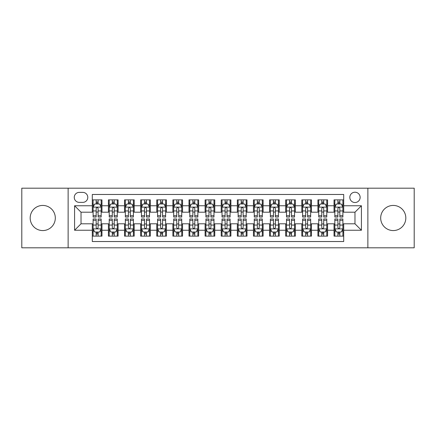 <?xml version="1.0" encoding="UTF-8"?>
<svg xmlns="http://www.w3.org/2000/svg" width="436" height="436" viewBox="0 0 436 436"><rect width="100%" height="100%" fill="white"/><g stroke="black" fill="none" stroke-linecap="round" stroke-linejoin="round"><path stroke-width="0.65" d="M393.25 205.432A12.568 12.568 0 0 0 380.683 218A12.568 12.568 0 0 0 393.25 230.568A12.568 12.568 0 0 0 405.818 218A12.568 12.568 0 0 0 393.25 205.432M42.75 205.432A12.568 12.568 0 0 0 30.182 218A12.568 12.568 0 0 0 42.75 230.568A12.568 12.568 0 0 0 55.318 218A12.568 12.568 0 0 0 42.75 205.432M354.975 192.216A5.156 5.156 0 0 0 349.819 197.372A5.156 5.156 0 0 0 354.975 202.527A5.156 5.156 0 0 0 360.136 197.372A5.156 5.156 0 0 0 354.975 192.216M367.87 247.812L414.2 247.812L414.2 188.189L367.87 188.189L367.87 247.812L68.13 247.812L68.13 188.189L21.8 188.189L21.8 247.812L68.13 247.812M343.699 199.873L334.031 199.873L334.031 205.754L327.583 205.754L327.583 212.201L334.031 212.201L334.031 205.754M327.583 205.754L327.583 199.873L317.915 199.873L317.915 205.754L311.468 205.754L311.468 212.201L317.915 212.201L317.915 205.754M311.468 205.754L311.468 199.873L301.799 199.873L301.799 205.754L295.352 205.754L295.352 212.201L301.799 212.201L301.799 205.754M295.352 205.754L295.352 199.873L285.684 199.873L285.684 205.754L279.236 205.754L279.236 212.201L285.684 212.201L285.684 205.754M279.236 205.754L279.236 199.873L269.568 199.873L269.568 205.754L263.121 205.754L263.121 212.201L269.568 212.201L269.568 205.754M263.121 205.754L263.121 199.873L253.452 199.873L253.452 205.754L247.005 205.754L247.005 212.201L253.452 212.201L253.452 205.754M247.005 205.754L247.005 199.873L237.337 199.873L237.337 205.754L230.895 205.754L230.895 212.201L237.337 212.201L237.337 205.754M230.895 205.754L230.895 199.873L221.221 199.873L221.221 205.754L214.779 205.754L214.779 212.201L221.221 212.201L221.221 205.754M214.779 205.754L214.779 199.873L205.105 199.873L205.105 205.754L198.663 205.754L198.663 212.201L205.105 212.201L205.105 205.754M198.663 205.754L198.663 199.873L188.995 199.873L188.995 205.754L182.548 205.754L182.548 212.201L188.995 212.201L188.995 205.754M182.548 205.754L182.548 199.873L172.879 199.873L172.879 205.754L166.432 205.754L166.432 212.201L172.879 212.201L172.879 205.754M166.432 205.754L166.432 199.873L156.764 199.873L156.764 205.754L150.316 205.754L150.316 212.201L156.764 212.201L156.764 205.754M150.316 205.754L150.316 199.873L140.648 199.873L140.648 205.754L134.201 205.754L134.201 212.201L140.648 212.201L140.648 205.754M134.201 205.754L134.201 199.873L124.533 199.873L124.533 205.754L118.085 205.754L118.085 212.201L124.533 212.201L124.533 205.754M118.085 205.754L118.085 199.873L108.417 199.873L108.417 212.201L101.97 212.201L101.97 199.873L92.301 199.873M92.301 236.127L101.97 236.127L101.97 223.799L108.417 223.799L108.417 236.127L118.085 236.127L118.085 223.799L124.533 223.799L124.533 230.246L118.085 230.246M124.533 230.246L124.533 236.127L134.201 236.127L134.201 223.799L140.648 223.799L140.648 230.246L134.201 230.246M140.648 230.246L140.648 236.127L150.316 236.127L150.316 223.799L156.764 223.799L156.764 230.246L150.316 230.246M156.764 230.246L156.764 236.127L166.432 236.127L166.432 223.799L172.879 223.799L172.879 230.246L166.432 230.246M172.879 230.246L172.879 236.127L182.548 236.127L182.548 223.799L188.995 223.799L188.995 230.246L182.548 230.246M188.995 230.246L188.995 236.127L198.663 236.127L198.663 223.799L205.105 223.799L205.105 230.246L198.663 230.246M205.105 230.246L205.105 236.127L214.779 236.127L214.779 223.799L221.221 223.799L221.221 230.246L214.779 230.246M221.221 230.246L221.221 236.127L230.895 236.127L230.895 223.799L237.337 223.799L237.337 230.246L230.895 230.246M237.337 230.246L237.337 236.127L247.005 236.127L247.005 223.799L253.452 223.799L253.452 230.246L247.005 230.246M253.452 230.246L253.452 236.127L263.121 236.127L263.121 223.799L269.568 223.799L269.568 230.246L263.121 230.246M269.568 230.246L269.568 236.127L279.236 236.127L279.236 223.799L285.684 223.799L285.684 230.246L279.236 230.246M285.684 230.246L285.684 236.127L295.352 236.127L295.352 223.799L301.799 223.799L301.799 230.246L295.352 230.246M301.799 230.246L301.799 236.127L311.468 236.127L311.468 223.799L317.915 223.799L317.915 230.246L311.468 230.246M317.915 230.246L317.915 236.127L327.583 236.127L327.583 223.799L334.031 223.799L334.031 230.246L327.583 230.246M79.248 202.369L82.796 202.369A4.998 4.998 0 0 0 87.789 197.372A4.998 4.998 0 0 0 82.796 192.38L79.248 192.38A4.998 4.998 0 0 0 74.256 197.372A4.998 4.998 0 0 0 79.248 202.369M367.87 188.189L68.13 188.189M343.699 205.754L343.699 194.472L92.301 194.472L92.301 212.201L81.025 212.201L81.025 223.799L92.301 223.799L92.301 241.528L343.699 241.528L343.699 223.799L354.975 223.799L354.975 212.201L343.699 212.201L343.699 205.754L361.422 205.754L361.422 230.246L343.699 230.246M92.301 230.246L74.578 230.246L74.578 205.754L92.301 205.754M334.031 230.246L334.031 236.127L343.699 236.127M92.301 203.901L93.108 203.901M96.171 203.901L98.105 203.901M101.168 203.901L101.97 203.901M92.301 212.038L93.108 212.038M96.171 212.038L98.105 212.038M101.168 212.038L101.97 212.038M92.301 223.962L93.108 223.962M96.171 223.962L98.105 223.962M101.168 223.962L101.97 223.962M92.301 232.099L93.108 232.099M96.171 232.099L98.105 232.099M101.168 232.099L101.97 232.099M108.417 212.038L109.223 212.038M112.286 212.038L114.221 212.038M117.284 212.038L118.085 212.038M108.417 203.901L109.223 203.901M112.286 203.901L114.221 203.901M117.284 203.901L118.085 203.901M108.417 223.962L109.223 223.962M112.286 223.962L114.221 223.962M117.284 223.962L118.085 223.962M108.417 232.099L109.223 232.099M112.286 232.099L114.221 232.099M117.284 232.099L118.085 232.099M124.533 223.962L125.339 223.962M128.402 223.962L130.337 223.962M133.394 223.962L134.201 223.962M124.533 232.099L125.339 232.099M128.402 232.099L130.337 232.099M133.394 232.099L134.201 232.099M124.533 203.901L125.339 203.901M128.402 203.901L130.337 203.901M133.394 203.901L134.201 203.901M124.533 212.038L125.339 212.038M128.402 212.038L130.337 212.038M133.394 212.038L134.201 212.038M140.648 223.962L141.455 223.962M144.518 223.962L146.447 223.962M149.51 223.962L150.316 223.962M140.648 232.099L141.455 232.099M144.518 232.099L146.447 232.099M149.51 232.099L150.316 232.099M140.648 203.901L141.455 203.901M144.518 203.901L146.447 203.901M149.51 203.901L150.316 203.901M140.648 212.038L141.455 212.038M144.518 212.038L146.447 212.038M149.51 212.038L150.316 212.038M156.764 223.962L157.57 223.962M160.633 223.962L162.563 223.962M165.625 223.962L166.432 223.962M156.764 232.099L157.57 232.099M160.633 232.099L162.563 232.099M165.625 232.099L166.432 232.099M156.764 203.901L157.57 203.901M160.633 203.901L162.563 203.901M165.625 203.901L166.432 203.901M156.764 212.038L157.57 212.038M160.633 212.038L162.563 212.038M165.625 212.038L166.432 212.038M172.879 223.962L173.686 223.962M176.744 223.962L178.678 223.962M181.741 223.962L182.548 223.962M172.879 232.099L173.686 232.099M176.744 232.099L178.678 232.099M181.741 232.099L182.548 232.099M172.879 203.901L173.686 203.901M176.744 203.901L178.678 203.901M181.741 203.901L182.548 203.901M172.879 212.038L173.686 212.038M176.744 212.038L178.678 212.038M181.741 212.038L182.548 212.038M188.995 223.962L189.796 223.962M192.859 223.962L194.794 223.962M197.857 223.962L198.663 223.962M188.995 232.099L189.796 232.099M192.859 232.099L194.794 232.099M197.857 232.099L198.663 232.099M188.995 203.901L189.796 203.901M192.859 203.901L194.794 203.901M197.857 203.901L198.663 203.901M188.995 212.038L189.796 212.038M192.859 212.038L194.794 212.038M197.857 212.038L198.663 212.038M205.105 223.962L205.912 223.962M208.975 223.962L210.91 223.962M213.972 223.962L214.779 223.962M205.105 232.099L205.912 232.099M208.975 232.099L210.91 232.099M213.972 232.099L214.779 232.099M205.105 203.901L205.912 203.901M208.975 203.901L210.91 203.901M213.972 203.901L214.779 203.901M205.105 212.038L205.912 212.038M208.975 212.038L210.91 212.038M213.972 212.038L214.779 212.038M221.221 223.962L222.028 223.962M225.09 223.962L227.025 223.962M230.088 223.962L230.895 223.962M221.221 232.099L222.028 232.099M225.09 232.099L227.025 232.099M230.088 232.099L230.895 232.099M221.221 203.901L222.028 203.901M225.09 203.901L227.025 203.901M230.088 203.901L230.895 203.901M221.221 212.038L222.028 212.038M225.09 212.038L227.025 212.038M230.088 212.038L230.895 212.038M237.337 223.962L238.143 223.962M241.206 223.962L243.141 223.962M246.204 223.962L247.005 223.962M237.337 232.099L238.143 232.099M241.206 232.099L243.141 232.099M246.204 232.099L247.005 232.099M237.337 203.901L238.143 203.901M241.206 203.901L243.141 203.901M246.204 203.901L247.005 203.901M237.337 212.038L238.143 212.038M241.206 212.038L243.141 212.038M246.204 212.038L247.005 212.038M253.452 223.962L254.259 223.962M257.322 223.962L259.257 223.962M262.314 223.962L263.121 223.962M253.452 232.099L254.259 232.099M257.322 232.099L259.257 232.099M262.314 232.099L263.121 232.099M253.452 203.901L254.259 203.901M257.322 203.901L259.257 203.901M262.314 203.901L263.121 203.901M253.452 212.038L254.259 212.038M257.322 212.038L259.257 212.038M262.314 212.038L263.121 212.038M269.568 223.962L270.375 223.962M273.437 223.962L275.367 223.962M278.43 223.962L279.236 223.962M269.568 232.099L270.375 232.099M273.437 232.099L275.367 232.099M278.43 232.099L279.236 232.099M269.568 203.901L270.375 203.901M273.437 203.901L275.367 203.901M278.43 203.901L279.236 203.901M269.568 212.038L270.375 212.038M273.437 212.038L275.367 212.038M278.43 212.038L279.236 212.038M285.684 223.962L286.49 223.962M289.553 223.962L291.482 223.962M294.545 223.962L295.352 223.962M285.684 232.099L286.49 232.099M289.553 232.099L291.482 232.099M294.545 232.099L295.352 232.099M285.684 203.901L286.49 203.901M289.553 203.901L291.482 203.901M294.545 203.901L295.352 203.901M285.684 212.038L286.49 212.038M289.553 212.038L291.482 212.038M294.545 212.038L295.352 212.038M301.799 223.962L302.606 223.962M305.663 223.962L307.598 223.962M310.661 223.962L311.468 223.962M301.799 232.099L302.606 232.099M305.663 232.099L307.598 232.099M310.661 232.099L311.468 232.099M301.799 203.901L302.606 203.901M305.663 203.901L307.598 203.901M310.661 203.901L311.468 203.901M301.799 212.038L302.606 212.038M305.663 212.038L307.598 212.038M310.661 212.038L311.468 212.038M317.915 223.962L318.716 223.962M321.779 223.962L323.714 223.962M326.777 223.962L327.583 223.962M317.915 232.099L318.716 232.099M321.779 232.099L323.714 232.099M326.777 232.099L327.583 232.099M317.915 203.901L318.716 203.901M321.779 203.901L323.714 203.901M326.777 203.901L327.583 203.901M317.915 212.038L318.716 212.038M321.779 212.038L323.714 212.038M326.777 212.038L327.583 212.038M334.031 223.962L334.832 223.962M337.895 223.962L339.829 223.962M342.892 223.962L343.699 223.962M334.031 232.099L334.832 232.099M337.895 232.099L339.829 232.099M342.892 232.099L343.699 232.099M334.031 203.901L334.832 203.901M337.895 203.901L339.829 203.901M342.892 203.901L343.699 203.901M334.031 212.038L334.832 212.038M337.895 212.038L339.829 212.038M342.892 212.038L343.699 212.038M81.025 212.201L74.578 205.754M81.025 223.799L74.578 230.246M361.422 205.754L354.975 212.201M361.422 230.246L354.975 223.799M98.105 201.966L96.171 201.966M101.168 215.722L98.105 215.722L98.105 217.035L101.168 217.035L101.168 207.204L99.555 203.983L94.721 203.983L93.108 207.204L93.108 217.035L96.171 217.035L96.171 215.722L93.108 215.722M93.108 207.204L93.108 199.873M101.168 207.204L101.168 199.873M96.171 203.983L96.171 199.873M98.105 199.873L98.105 203.983M98.105 215.722L98.105 208.413C97.462 207.171 96.814 207.171 96.171 208.413L96.171 215.722M96.171 234.034L98.105 234.034M93.108 220.278L96.171 220.278L96.171 218.965L93.108 218.965L93.108 228.796L94.721 232.017L99.555 232.017L101.168 228.796L101.168 218.965L98.105 218.965L98.105 220.278L101.168 220.278M101.168 228.796L101.168 236.127M93.108 228.796L93.108 236.127M98.105 232.017L98.105 236.127M96.171 236.127L96.171 232.017M96.171 220.278L96.171 227.587C96.814 228.829 97.457 228.829 98.105 227.587L98.105 220.278M114.221 201.966L112.286 201.966M117.284 215.722L114.221 215.722L114.221 217.035L117.284 217.035L117.284 207.204L115.671 203.983L110.837 203.983L109.223 207.204L109.223 217.035L112.286 217.035L112.286 215.722L109.223 215.722M109.223 207.204L109.223 199.873M117.284 207.204L117.284 199.873M112.286 203.983L112.286 199.873M114.221 199.873L114.221 203.983M114.221 215.722L114.221 208.413C113.578 207.171 112.929 207.171 112.286 208.413L112.286 215.722M130.337 201.966L128.402 201.966M133.394 215.722L130.337 215.722L130.337 217.035L133.394 217.035L133.394 207.204L131.786 203.983L126.952 203.983L125.339 207.204L125.339 217.035L128.402 217.035L128.402 215.722L125.339 215.722M125.339 207.204L125.339 199.873M133.394 207.204L133.394 199.873M128.402 203.983L128.402 199.873M130.337 199.873L130.337 203.983M130.337 215.722L130.337 208.413C129.688 207.171 129.045 207.171 128.402 208.413L128.402 215.722M146.447 201.966L144.518 201.966M149.51 215.722L146.447 215.722L146.447 217.035L149.51 217.035L149.51 207.204L147.902 203.983L143.068 203.983L141.455 207.204L141.455 217.035L144.518 217.035L144.518 215.722L141.455 215.722M141.455 207.204L141.455 199.873M149.51 207.204L149.51 199.873M144.518 203.983L144.518 199.873M146.447 199.873L146.447 203.983M146.447 215.722L146.447 208.413C145.804 207.171 145.161 207.171 144.518 208.413L144.518 215.722M162.563 201.966L160.633 201.966M165.625 215.722L162.563 215.722L162.563 217.035L165.625 217.035L165.625 207.204L164.012 203.983L159.178 203.983L157.57 207.204L157.57 217.035L160.633 217.035L160.633 215.722L157.57 215.722M157.57 207.204L157.57 199.873M165.625 207.204L165.625 199.873M160.633 203.983L160.633 199.873M162.563 199.873L162.563 203.983M162.563 215.722L162.563 208.413C161.92 207.171 161.276 207.171 160.633 208.413L160.633 215.722M112.286 234.034L114.221 234.034M109.223 220.278L112.286 220.278L112.286 218.965L109.223 218.965L109.223 228.796L110.837 232.017L115.671 232.017L117.284 228.796L117.284 218.965L114.221 218.965L114.221 220.278L117.284 220.278M117.284 228.796L117.284 236.127M109.223 228.796L109.223 236.127M114.221 232.017L114.221 236.127M112.286 236.127L112.286 232.017M112.286 220.278L112.286 227.587C112.929 228.829 113.573 228.829 114.221 227.587L114.221 220.278M128.402 234.034L130.337 234.034M125.339 220.278L128.402 220.278L128.402 218.965L125.339 218.965L125.339 228.796L126.952 232.017L131.786 232.017L133.394 228.796L133.394 218.965L130.337 218.965L130.337 220.278L133.394 220.278M133.394 228.796L133.394 236.127M125.339 228.796L125.339 236.127M130.337 232.017L130.337 236.127M128.402 236.127L128.402 232.017M128.402 220.278L128.402 227.587C129.045 228.829 129.688 228.829 130.337 227.587L130.337 220.278M144.518 234.034L146.447 234.034M141.455 220.278L144.518 220.278L144.518 218.965L141.455 218.965L141.455 228.796L143.068 232.017L147.902 232.017L149.51 228.796L149.51 218.965L146.447 218.965L146.447 220.278L149.51 220.278M149.51 228.796L149.51 236.127M141.455 228.796L141.455 236.127M146.447 232.017L146.447 236.127M144.518 236.127L144.518 232.017M144.518 220.278L144.518 227.587C145.161 228.829 145.804 228.829 146.447 227.587L146.447 220.278M160.633 234.034L162.563 234.034M157.57 220.278L160.633 220.278L160.633 218.965L157.57 218.965L157.57 228.796L159.178 232.017L164.012 232.017L165.625 228.796L165.625 218.965L162.563 218.965L162.563 220.278L165.625 220.278M165.625 228.796L165.625 236.127M157.57 228.796L157.57 236.127M162.563 232.017L162.563 236.127M160.633 236.127L160.633 232.017M160.633 220.278L160.633 227.587C161.276 228.829 161.92 228.829 162.563 227.587L162.563 220.278M178.678 201.966L176.744 201.966M181.741 215.722L178.678 215.722L178.678 217.035L181.741 217.035L181.741 207.204L180.128 203.983L175.294 203.983L173.686 207.204L173.686 217.035L176.744 217.035L176.744 215.722L173.686 215.722M173.686 207.204L173.686 199.873M181.741 207.204L181.741 199.873M176.744 203.983L176.744 199.873M178.678 199.873L178.678 203.983M178.678 215.722L178.678 208.413C178.035 207.171 177.392 207.171 176.744 208.413L176.744 215.722M176.744 234.034L178.678 234.034M173.686 220.278L176.744 220.278L176.744 218.965L173.686 218.965L173.686 228.796L175.294 232.017L180.128 232.017L181.741 228.796L181.741 218.965L178.678 218.965L178.678 220.278L181.741 220.278M181.741 228.796L181.741 236.127M173.686 228.796L173.686 236.127M178.678 232.017L178.678 236.127M176.744 236.127L176.744 232.017M176.744 220.278L176.744 227.587C177.392 228.829 178.035 228.829 178.678 227.587L178.678 220.278M194.794 201.966L192.859 201.966M197.857 215.722L194.794 215.722L194.794 217.035L197.857 217.035L197.857 207.204L196.244 203.983L191.409 203.983L189.796 207.204L189.796 217.035L192.859 217.035L192.859 215.722L189.796 215.722M189.796 207.204L189.796 199.873M197.857 207.204L197.857 199.873M192.859 203.983L192.859 199.873M194.794 199.873L194.794 203.983M194.794 215.722L194.794 208.413C194.151 207.171 193.508 207.171 192.859 208.413L192.859 215.722M192.859 234.034L194.794 234.034M189.796 220.278L192.859 220.278L192.859 218.965L189.796 218.965L189.796 228.796L191.409 232.017L196.244 232.017L197.857 228.796L197.857 218.965L194.794 218.965L194.794 220.278L197.857 220.278M197.857 228.796L197.857 236.127M189.796 228.796L189.796 236.127M194.794 232.017L194.794 236.127M192.859 236.127L192.859 232.017M192.859 220.278L192.859 227.587C193.502 228.829 194.151 228.829 194.794 227.587L194.794 220.278M210.91 201.966L208.975 201.966M213.972 215.722L210.91 215.722L210.91 217.035L213.972 217.035L213.972 207.204L212.359 203.983L207.525 203.983L205.912 207.204L205.912 217.035L208.975 217.035L208.975 215.722L205.912 215.722M205.912 207.204L205.912 199.873M213.972 207.204L213.972 199.873M208.975 203.983L208.975 199.873M210.91 199.873L210.91 203.983M210.91 215.722L210.91 208.413C210.266 207.171 209.623 207.171 208.975 208.413L208.975 215.722M208.975 234.034L210.91 234.034M205.912 220.278L208.975 220.278L208.975 218.965L205.912 218.965L205.912 228.796L207.525 232.017L212.359 232.017L213.972 228.796L213.972 218.965L210.91 218.965L210.91 220.278L213.972 220.278M213.972 228.796L213.972 236.127M205.912 228.796L205.912 236.127M210.91 232.017L210.91 236.127M208.975 236.127L208.975 232.017M208.975 220.278L208.975 227.587C209.618 228.829 210.266 228.829 210.91 227.587L210.91 220.278M227.025 201.966L225.09 201.966M230.088 215.722L227.025 215.722L227.025 217.035L230.088 217.035L230.088 207.204L228.475 203.983L223.641 203.983L222.028 207.204L222.028 217.035L225.09 217.035L225.09 215.722L222.028 215.722M222.028 207.204L222.028 199.873M230.088 207.204L230.088 199.873M225.09 203.983L225.09 199.873M227.025 199.873L227.025 203.983M227.025 215.722L227.025 208.413C226.382 207.171 225.734 207.171 225.09 208.413L225.09 215.722M225.09 234.034L227.025 234.034M222.028 220.278L225.09 220.278L225.09 218.965L222.028 218.965L222.028 228.796L223.641 232.017L228.475 232.017L230.088 228.796L230.088 218.965L227.025 218.965L227.025 220.278L230.088 220.278M230.088 228.796L230.088 236.127M222.028 228.796L222.028 236.127M227.025 232.017L227.025 236.127M225.09 236.127L225.09 232.017M225.09 220.278L225.09 227.587C225.734 228.829 226.377 228.829 227.025 227.587L227.025 220.278M243.141 201.966L241.206 201.966M246.204 215.722L243.141 215.722L243.141 217.035L246.204 217.035L246.204 207.204L244.591 203.983L239.756 203.983L238.143 207.204L238.143 217.035L241.206 217.035L241.206 215.722L238.143 215.722M238.143 207.204L238.143 199.873M246.204 207.204L246.204 199.873M241.206 203.983L241.206 199.873M243.141 199.873L243.141 203.983M243.141 215.722L243.141 208.413C242.498 207.171 241.849 207.171 241.206 208.413L241.206 215.722M259.257 201.966L257.322 201.966M262.314 215.722L259.257 215.722L259.257 217.035L262.314 217.035L262.314 207.204L260.706 203.983L255.872 203.983L254.259 207.204L254.259 217.035L257.322 217.035L257.322 215.722L254.259 215.722M254.259 207.204L254.259 199.873M262.314 207.204L262.314 199.873M257.322 203.983L257.322 199.873M259.257 199.873L259.257 203.983M259.257 215.722L259.257 208.413C258.608 207.171 257.965 207.171 257.322 208.413L257.322 215.722M275.367 201.966L273.437 201.966M278.43 215.722L275.367 215.722L275.367 217.035L278.43 217.035L278.43 207.204L276.822 203.983L271.988 203.983L270.375 207.204L270.375 217.035L273.437 217.035L273.437 215.722L270.375 215.722M270.375 207.204L270.375 199.873M278.43 207.204L278.43 199.873M273.437 203.983L273.437 199.873M275.367 199.873L275.367 203.983M275.367 215.722L275.367 208.413C274.724 207.171 274.081 207.171 273.437 208.413L273.437 215.722M291.482 201.966L289.553 201.966M294.545 215.722L291.482 215.722L291.482 217.035L294.545 217.035L294.545 207.204L292.932 203.983L288.098 203.983L286.49 207.204L286.49 217.035L289.553 217.035L289.553 215.722L286.49 215.722M286.49 207.204L286.49 199.873M294.545 207.204L294.545 199.873M289.553 203.983L289.553 199.873M291.482 199.873L291.482 203.983M291.482 215.722L291.482 208.413C290.839 207.171 290.196 207.171 289.553 208.413L289.553 215.722M307.598 201.966L305.663 201.966M310.661 215.722L307.598 215.722L307.598 217.035L310.661 217.035L310.661 207.204L309.048 203.983L304.214 203.983L302.606 207.204L302.606 217.035L305.663 217.035L305.663 215.722L302.606 215.722M302.606 207.204L302.606 199.873M310.661 207.204L310.661 199.873M305.663 203.983L305.663 199.873M307.598 199.873L307.598 203.983M307.598 215.722L307.598 208.413C306.955 207.171 306.312 207.171 305.663 208.413L305.663 215.722M323.714 201.966L321.779 201.966M326.777 215.722L323.714 215.722L323.714 217.035L326.777 217.035L326.777 207.204L325.163 203.983L320.329 203.983L318.716 207.204L318.716 217.035L321.779 217.035L321.779 215.722L318.716 215.722M318.716 207.204L318.716 199.873M326.777 207.204L326.777 199.873M321.779 203.983L321.779 199.873M323.714 199.873L323.714 203.983M323.714 215.722L323.714 208.413C323.071 207.171 322.427 207.171 321.779 208.413L321.779 215.722M339.829 201.966L337.895 201.966M342.892 215.722L339.829 215.722L339.829 217.035L342.892 217.035L342.892 207.204L341.279 203.983L336.445 203.983L334.832 207.204L334.832 217.035L337.895 217.035L337.895 215.722L334.832 215.722M334.832 207.204L334.832 199.873M342.892 207.204L342.892 199.873M337.895 203.983L337.895 199.873M339.829 199.873L339.829 203.983M339.829 215.722L339.829 208.413C339.186 207.171 338.543 207.171 337.895 208.413L337.895 215.722M241.206 234.034L243.141 234.034M238.143 220.278L241.206 220.278L241.206 218.965L238.143 218.965L238.143 228.796L239.756 232.017L244.591 232.017L246.204 228.796L246.204 218.965L243.141 218.965L243.141 220.278L246.204 220.278M246.204 228.796L246.204 236.127M238.143 228.796L238.143 236.127M243.141 232.017L243.141 236.127M241.206 236.127L241.206 232.017M241.206 220.278L241.206 227.587C241.849 228.829 242.492 228.829 243.141 227.587L243.141 220.278M257.322 234.034L259.257 234.034M254.259 220.278L257.322 220.278L257.322 218.965L254.259 218.965L254.259 228.796L255.872 232.017L260.706 232.017L262.314 228.796L262.314 218.965L259.257 218.965L259.257 220.278L262.314 220.278M262.314 228.796L262.314 236.127M254.259 228.796L254.259 236.127M259.257 232.017L259.257 236.127M257.322 236.127L257.322 232.017M257.322 220.278L257.322 227.587C257.965 228.829 258.608 228.829 259.257 227.587L259.257 220.278M273.437 234.034L275.367 234.034M270.375 220.278L273.437 220.278L273.437 218.965L270.375 218.965L270.375 228.796L271.988 232.017L276.822 232.017L278.43 228.796L278.43 218.965L275.367 218.965L275.367 220.278L278.43 220.278M278.43 228.796L278.43 236.127M270.375 228.796L270.375 236.127M275.367 232.017L275.367 236.127M273.437 236.127L273.437 232.017M273.437 220.278L273.437 227.587C274.081 228.829 274.724 228.829 275.367 227.587L275.367 220.278M289.553 234.034L291.482 234.034M286.49 220.278L289.553 220.278L289.553 218.965L286.49 218.965L286.49 228.796L288.098 232.017L292.932 232.017L294.545 228.796L294.545 218.965L291.482 218.965L291.482 220.278L294.545 220.278M294.545 228.796L294.545 236.127M286.49 228.796L286.49 236.127M291.482 232.017L291.482 236.127M289.553 236.127L289.553 232.017M289.553 220.278L289.553 227.587C290.196 228.829 290.839 228.829 291.482 227.587L291.482 220.278M305.663 234.034L307.598 234.034M302.606 220.278L305.663 220.278L305.663 218.965L302.606 218.965L302.606 228.796L304.214 232.017L309.048 232.017L310.661 228.796L310.661 218.965L307.598 218.965L307.598 220.278L310.661 220.278M310.661 228.796L310.661 236.127M302.606 228.796L302.606 236.127M307.598 232.017L307.598 236.127M305.663 236.127L305.663 232.017M305.663 220.278L305.663 227.587C306.312 228.829 306.955 228.829 307.598 227.587L307.598 220.278M321.779 234.034L323.714 234.034M318.716 220.278L321.779 220.278L321.779 218.965L318.716 218.965L318.716 228.796L320.329 232.017L325.163 232.017L326.777 228.796L326.777 218.965L323.714 218.965L323.714 220.278L326.777 220.278M326.777 228.796L326.777 236.127M318.716 228.796L318.716 236.127M323.714 232.017L323.714 236.127M321.779 236.127L321.779 232.017M321.779 220.278L321.779 227.587C322.422 228.829 323.071 228.829 323.714 227.587L323.714 220.278M337.895 234.034L339.829 234.034M334.832 220.278L337.895 220.278L337.895 218.965L334.832 218.965L334.832 228.796L336.445 232.017L341.279 232.017L342.892 228.796L342.892 218.965L339.829 218.965L339.829 220.278L342.892 220.278M342.892 228.796L342.892 236.127M334.832 228.796L334.832 236.127M339.829 232.017L339.829 236.127M337.895 236.127L337.895 232.017M337.895 220.278L337.895 227.587C338.538 228.829 339.186 228.829 339.829 227.587L339.829 220.278M108.417 230.246L101.97 230.246M108.417 205.754L101.97 205.754M101.125 207.122L93.151 207.122M93.108 204.865L94.28 204.865M99.997 204.865L101.168 204.865M96.171 210.937L93.108 210.937M101.168 210.937L98.105 210.937M98.105 202.991L96.171 202.991M93.151 228.878L101.125 228.878M101.168 231.135L99.997 231.135M94.28 231.135L93.108 231.135M98.105 225.063L101.168 225.063M93.108 225.063L96.171 225.063M96.171 233.009L98.105 233.009M117.24 207.122L109.262 207.122M109.223 204.865L110.39 204.865M116.112 204.865L117.284 204.865M112.286 210.937L109.223 210.937M117.284 210.937L114.221 210.937M114.221 202.991L112.286 202.991M133.356 207.122L125.377 207.122M125.339 204.865L126.505 204.865M132.228 204.865L133.394 204.865M128.402 210.937L125.339 210.937M133.394 210.937L130.337 210.937M130.337 202.991L128.402 202.991M149.472 207.122L141.493 207.122M141.455 204.865L142.621 204.865M148.344 204.865L149.51 204.865M144.518 210.937L141.455 210.937M149.51 210.937L146.447 210.937M146.447 202.991L144.518 202.991M165.587 207.122L157.609 207.122M157.57 204.865L158.737 204.865M164.459 204.865L165.625 204.865M160.633 210.937L157.57 210.937M165.625 210.937L162.563 210.937M162.563 202.991L160.633 202.991M109.262 228.878L117.24 228.878M117.284 231.135L116.112 231.135M110.39 231.135L109.223 231.135M114.221 225.063L117.284 225.063M109.223 225.063L112.286 225.063M112.286 233.009L114.221 233.009M125.377 228.878L133.356 228.878M133.394 231.135L132.228 231.135M126.505 231.135L125.339 231.135M130.337 225.063L133.394 225.063M125.339 225.063L128.402 225.063M128.402 233.009L130.337 233.009M141.493 228.878L149.472 228.878M149.51 231.135L148.344 231.135M142.621 231.135L141.455 231.135M146.447 225.063L149.51 225.063M141.455 225.063L144.518 225.063M144.518 233.009L146.447 233.009M157.609 228.878L165.587 228.878M165.625 231.135L164.459 231.135M158.737 231.135L157.57 231.135M162.563 225.063L165.625 225.063M157.57 225.063L160.633 225.063M160.633 233.009L162.563 233.009M181.703 207.122L173.724 207.122M173.686 204.865L174.852 204.865M180.575 204.865L181.741 204.865M176.744 210.937L173.686 210.937M181.741 210.937L178.678 210.937M178.678 202.991L176.744 202.991M173.724 228.878L181.703 228.878M181.741 231.135L180.575 231.135M174.852 231.135L173.686 231.135M178.678 225.063L181.741 225.063M173.686 225.063L176.744 225.063M176.744 233.009L178.678 233.009M197.819 207.122L189.84 207.122M189.796 204.865L190.968 204.865M196.691 204.865L197.857 204.865M192.859 210.937L189.796 210.937M197.857 210.937L194.794 210.937M194.794 202.991L192.859 202.991M189.84 228.878L197.819 228.878M197.857 231.135L196.691 231.135M190.968 231.135L189.796 231.135M194.794 225.063L197.857 225.063M189.796 225.063L192.859 225.063M192.859 233.009L194.794 233.009M213.929 207.122L205.956 207.122M205.912 204.865L207.084 204.865M212.801 204.865L213.972 204.865M208.975 210.937L205.912 210.937M213.972 210.937L210.91 210.937M210.91 202.991L208.975 202.991M205.956 228.878L213.929 228.878M213.972 231.135L212.801 231.135M207.084 231.135L205.912 231.135M210.91 225.063L213.972 225.063M205.912 225.063L208.975 225.063M208.975 233.009L210.91 233.009M230.045 207.122L222.071 207.122M222.028 204.865L223.199 204.865M228.916 204.865L230.088 204.865M225.09 210.937L222.028 210.937M230.088 210.937L227.025 210.937M227.025 202.991L225.09 202.991M222.071 228.878L230.045 228.878M230.088 231.135L228.916 231.135M223.199 231.135L222.028 231.135M227.025 225.063L230.088 225.063M222.028 225.063L225.09 225.063M225.09 233.009L227.025 233.009M246.16 207.122L238.181 207.122M238.143 204.865L239.31 204.865M245.032 204.865L246.204 204.865M241.206 210.937L238.143 210.937M246.204 210.937L243.141 210.937M243.141 202.991L241.206 202.991M262.276 207.122L254.297 207.122M254.259 204.865L255.425 204.865M261.148 204.865L262.314 204.865M257.322 210.937L254.259 210.937M262.314 210.937L259.257 210.937M259.257 202.991L257.322 202.991M278.391 207.122L270.413 207.122M270.375 204.865L271.541 204.865M277.263 204.865L278.43 204.865M273.437 210.937L270.375 210.937M278.43 210.937L275.367 210.937M275.367 202.991L273.437 202.991M294.507 207.122L286.528 207.122M286.49 204.865L287.656 204.865M293.379 204.865L294.545 204.865M289.553 210.937L286.49 210.937M294.545 210.937L291.482 210.937M291.482 202.991L289.553 202.991M310.623 207.122L302.644 207.122M302.606 204.865L303.772 204.865M309.495 204.865L310.661 204.865M305.663 210.937L302.606 210.937M310.661 210.937L307.598 210.937M307.598 202.991L305.663 202.991M326.738 207.122L318.76 207.122M318.716 204.865L319.888 204.865M325.61 204.865L326.777 204.865M321.779 210.937L318.716 210.937M326.777 210.937L323.714 210.937M323.714 202.991L321.779 202.991M342.849 207.122L334.875 207.122M334.832 204.865L336.003 204.865M341.72 204.865L342.892 204.865M337.895 210.937L334.832 210.937M342.892 210.937L339.829 210.937M339.829 202.991L337.895 202.991M238.181 228.878L246.16 228.878M246.204 231.135L245.032 231.135M239.31 231.135L238.143 231.135M243.141 225.063L246.204 225.063M238.143 225.063L241.206 225.063M241.206 233.009L243.141 233.009M254.297 228.878L262.276 228.878M262.314 231.135L261.148 231.135M255.425 231.135L254.259 231.135M259.257 225.063L262.314 225.063M254.259 225.063L257.322 225.063M257.322 233.009L259.257 233.009M270.413 228.878L278.391 228.878M278.43 231.135L277.263 231.135M271.541 231.135L270.375 231.135M275.367 225.063L278.43 225.063M270.375 225.063L273.437 225.063M273.437 233.009L275.367 233.009M286.528 228.878L294.507 228.878M294.545 231.135L293.379 231.135M287.656 231.135L286.49 231.135M291.482 225.063L294.545 225.063M286.49 225.063L289.553 225.063M289.553 233.009L291.482 233.009M302.644 228.878L310.623 228.878M310.661 231.135L309.495 231.135M303.772 231.135L302.606 231.135M307.598 225.063L310.661 225.063M302.606 225.063L305.663 225.063M305.663 233.009L307.598 233.009M318.76 228.878L326.738 228.878M326.777 231.135L325.61 231.135M319.888 231.135L318.716 231.135M323.714 225.063L326.777 225.063M318.716 225.063L321.779 225.063M321.779 233.009L323.714 233.009M334.875 228.878L342.849 228.878M342.892 231.135L341.72 231.135M336.003 231.135L334.832 231.135M339.829 225.063L342.892 225.063M334.832 225.063L337.895 225.063M337.895 233.009L339.829 233.009"/></g></svg>
